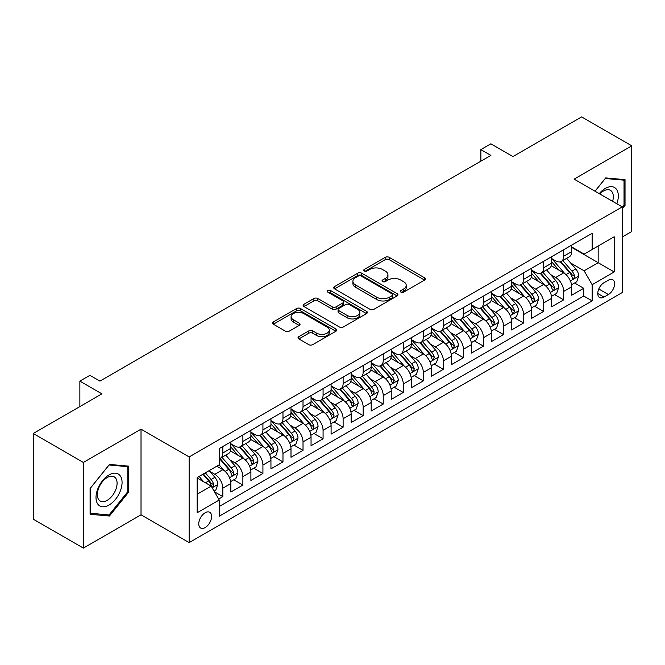 <?xml version="1.0" encoding="UTF-8"?>
<svg xmlns="http://www.w3.org/2000/svg" width="665" height="665" viewBox="0 0 665 665"><rect width="100%" height="100%" fill="white"/><g stroke="black" fill="none" stroke-linecap="round" stroke-linejoin="round"><path stroke-width="1" d="M400.929 292.135A1.945 1.122 0 0 0 403.68 292.135L424.594 280.056A2.785 1.604 0 0 0 425.409 278.926A2.785 1.604 0 0 0 424.594 277.787L389.166 257.338A2.785 1.604 0 0 0 385.235 257.338L364.32 269.408A1.945 1.122 0 0 0 363.755 270.206A1.945 1.122 0 0 0 364.32 270.996A1.945 1.122 0 0 0 367.08 270.996L369.782 269.433A8.903 5.145 0 0 1 382.375 269.433L385.334 271.137A8.903 5.145 0 0 1 387.936 274.778A8.903 5.145 0 0 1 385.334 278.411L382.624 279.973A1.945 1.122 0 0 0 382.051 280.771A1.945 1.122 0 0 0 382.624 281.569A1.945 1.122 0 0 0 385.384 281.569L388.086 280.007A8.903 5.145 0 0 1 400.679 280.007L403.63 281.711A8.903 5.145 0 0 1 406.24 285.343A8.903 5.145 0 0 1 403.63 288.984L400.929 290.538A1.945 1.122 0 0 0 400.355 291.337A1.945 1.122 0 0 0 400.929 292.135L400.929 290.538M205.177 527.553A9.077 5.237 120 0 0 211.113 519.556A9.077 5.237 120 0 0 209.716 512.291A9.077 5.237 120 0 0 205.177 512.74A9.077 5.237 120 0 0 199.251 520.737A9.077 5.237 120 0 0 200.647 528.002A9.077 5.237 120 0 0 205.177 527.553M298.834 336.648A2.785 1.604 0 0 0 298.02 337.778A2.785 1.604 0 0 0 298.834 338.917L308.776 344.653A2.785 1.604 0 0 0 312.708 344.653L335.933 331.245A2.785 1.604 0 0 0 336.748 330.114A2.785 1.604 0 0 0 335.933 328.976L300.505 308.527A2.785 1.604 0 0 0 296.573 308.527L273.348 321.935A2.785 1.604 0 0 0 272.534 323.065A2.785 1.604 0 0 0 273.348 324.204L285.351 331.137A2.785 1.604 0 0 0 289.292 331.137L299.225 325.393A2.785 1.604 0 0 0 300.04 324.262A2.785 1.604 0 0 0 299.225 323.124L293.273 319.69A7.448 4.298 0 0 1 291.095 316.648A7.448 4.298 0 0 1 295.692 312.675A7.448 4.298 0 0 1 303.805 313.606L327.122 327.072A7.448 4.298 0 0 1 329.308 330.114A7.448 4.298 0 0 1 324.711 334.088A7.448 4.298 0 0 1 316.598 333.148L312.708 330.904A2.785 1.604 0 0 0 308.776 330.904L298.834 336.648L298.834 338.917M622.224 236.998L631.75 231.503L631.75 145.835L581.626 116.899L512.956 156.549L490.895 143.815L480.87 149.6L490.895 155.386L99.916 381.12L89.891 375.334L79.867 381.12L79.867 406.589M83.374 462.441L83.374 548.101L141.022 514.818L141.022 429.158L83.374 462.441L33.25 433.497L101.92 393.855L79.867 381.12M141.022 429.158L189.143 456.938L622.224 206.898L622.224 292.567L189.143 542.607L189.143 456.938M631.75 145.835L574.103 179.118L622.224 206.898M369.981 309.316A2.785 1.604 0 0 0 373.913 309.316L397.138 295.908A2.785 1.604 0 0 0 397.953 294.778A2.785 1.604 0 0 0 397.138 293.639L361.71 273.182A2.785 1.604 0 0 0 357.778 273.182L334.553 286.59A2.785 1.604 0 0 0 333.739 287.729A2.785 1.604 0 0 0 334.553 288.868L369.981 309.316M328.543 292.55A1.945 1.122 0 0 1 330.522 292.833L330.522 290.514L366.54 311.311A2.785 1.604 0 0 1 367.354 312.442A2.785 1.604 0 0 1 366.54 313.581L343.315 326.989A2.785 1.604 0 0 1 339.374 326.989L303.955 306.532L303.955 304.262A2.785 1.604 0 0 0 303.132 305.401A2.785 1.604 0 0 0 303.955 306.532M303.955 304.262L313.888 298.527A2.785 1.604 0 0 1 317.828 298.527L332.192 306.823A2.785 1.604 0 0 0 336.133 306.823L342.724 303.016A2.785 1.604 0 0 0 343.539 301.877A2.785 1.604 0 0 0 342.724 300.738L327.762 292.101A1.945 1.122 0 0 1 327.197 291.312A1.945 1.122 0 0 1 328.394 290.272A1.945 1.122 0 0 1 330.522 290.514M83.374 548.101L33.25 519.165L33.25 433.497M218.669 499.049L222.825 496.647L214.504 491.842M209.774 471.402L214.803 474.303A11.338 6.55 60 0 1 222.825 488.193L230.846 483.563L230.846 492.017L242.875 485.068L233.756 479.806M229.824 459.823L234.853 462.732A11.338 6.55 60 0 1 242.875 476.622L250.896 471.992L250.896 480.438L262.924 473.497L253.806 468.226M249.874 448.243L254.903 451.153A11.338 6.55 60 0 1 262.924 465.043L270.946 460.413L270.946 468.867L282.974 461.917L273.855 456.656M269.924 436.672L274.953 439.573A11.338 6.55 60 0 1 282.974 453.472L290.996 448.842L290.996 457.287L303.024 450.346L293.905 445.076M289.973 425.093L295.002 428.002A11.338 6.55 60 0 1 303.024 441.893L311.045 437.262L311.045 445.716L323.074 438.767L313.955 433.497M310.023 413.522L315.06 416.423A11.338 6.55 60 0 1 323.074 430.313L331.095 425.683L331.095 434.137L343.123 427.188L334.005 421.926M330.073 401.943L335.11 404.852A11.338 6.55 60 0 1 343.123 418.742L351.145 414.112L351.145 422.558L363.173 415.617L354.054 410.347M350.123 390.363L355.16 393.273A11.338 6.55 60 0 1 363.173 407.163L371.195 402.533L371.195 410.987L383.231 404.037L374.104 398.776M370.172 378.792L375.21 381.702A11.338 6.55 60 0 1 383.231 395.592L391.244 390.962L391.244 399.407L403.281 392.466L394.154 387.196M390.222 367.213L395.259 370.122A11.338 6.55 60 0 1 403.281 384.013L411.294 379.382L411.294 387.836L423.331 380.887L414.204 375.617M410.272 355.642L415.309 358.543A11.338 6.55 60 0 1 423.331 372.433L431.344 367.803L431.344 376.257L443.38 369.308L434.253 364.046M430.321 344.063L435.359 346.972A11.338 6.55 60 0 1 443.38 360.862L451.402 356.232L451.402 364.678L463.43 357.737L454.303 352.467M450.371 332.492L455.409 335.393A11.338 6.55 60 0 1 463.43 349.283L471.452 344.653L471.452 353.107L483.48 346.157L474.353 340.896M470.421 320.912L475.458 323.822A11.338 6.55 60 0 1 483.48 337.712L491.502 333.082L491.502 341.527L503.53 334.586L494.403 329.316M490.471 309.333L495.508 312.242A11.338 6.55 60 0 1 503.53 326.133L511.551 321.503L511.551 329.956L523.579 323.007L514.452 317.737M510.529 297.762L515.558 300.663A11.338 6.55 60 0 1 523.579 314.562L531.601 309.923L531.601 318.377L543.629 311.436L534.502 306.166M530.579 286.183L535.608 289.092A11.338 6.55 60 0 1 543.629 302.982L551.651 298.352L551.651 306.798L563.679 299.857L563.679 291.403A11.338 6.55 -120 0 0 555.657 277.513L550.628 274.612M554.56 294.587L563.679 299.857M230.846 483.563A11.338 6.55 -120 0 0 222.825 469.673L216.807 466.198M250.896 471.992A11.338 6.55 -120 0 0 242.875 458.102L230.472 450.937M270.946 460.413A11.338 6.55 -120 0 0 262.924 446.523L250.522 439.365M290.996 448.842A11.338 6.55 -120 0 0 282.974 434.943L270.58 427.786M311.045 437.262A11.338 6.55 -120 0 0 303.024 423.372L290.63 416.215M331.095 425.683A11.338 6.55 -120 0 0 323.074 411.793L310.68 404.636M351.145 414.112A11.338 6.55 -120 0 0 343.123 400.222L330.729 393.057M371.195 402.533A11.338 6.55 -120 0 0 363.173 388.643L350.779 381.486M391.244 390.962A11.338 6.55 -120 0 0 383.231 377.063L370.829 369.906M411.294 379.382A11.338 6.55 -120 0 0 403.281 365.492L390.879 358.335M431.344 367.803A11.338 6.55 -120 0 0 423.331 353.913L410.928 346.756M451.402 356.232A11.338 6.55 -120 0 0 443.38 342.342L430.978 335.177M471.452 344.653A11.338 6.55 -120 0 0 463.43 330.763L451.028 323.606M491.502 333.082A11.338 6.55 -120 0 0 483.48 319.192L471.078 312.026M511.551 321.503A11.338 6.55 -120 0 0 503.53 307.612L491.127 300.455M531.601 309.923A11.338 6.55 -120 0 0 523.579 296.033L511.177 288.876M551.651 298.352A11.338 6.55 -120 0 0 543.629 284.462L531.227 277.305M608.392 280.181L603.978 282.725A8.786 5.079 120 0 0 598.234 290.472A8.786 5.079 120 0 0 599.589 297.513A8.786 5.079 120 0 0 603.978 297.08L608.392 294.529A8.786 5.079 120 0 0 614.136 286.79A8.786 5.079 120 0 0 612.789 279.741A8.786 5.079 120 0 0 608.392 280.181M197.164 494.22L211.196 486.115L219.217 500.005L219.217 516.206L592.149 300.896L592.149 284.695L584.128 270.805L570.678 263.032M219.217 500.005L197.164 512.74L197.164 477.545L219.217 464.81L219.217 448.609L592.149 233.29L592.149 249.5L614.202 236.765L614.202 271.96L592.149 284.695M230.846 443.746L234.853 446.057A11.338 6.55 60 0 0 240.522 446.622L248.544 441.992A11.338 6.55 -120 0 0 250.896 436.797L250.896 430.313M250.896 432.167L254.903 434.486A11.338 6.55 60 0 0 260.58 435.043L268.594 430.413A11.338 6.55 -120 0 0 270.946 425.226L270.946 418.742M270.946 420.596L274.953 422.907A11.338 6.55 60 0 0 280.63 423.472L288.643 418.842A11.338 6.55 -120 0 0 290.996 413.647L290.996 407.163M290.996 409.017L295.002 411.336A11.338 6.55 60 0 0 300.68 411.893L308.701 407.263A11.338 6.55 -120 0 0 311.045 402.067L311.045 395.592M311.045 397.437L315.06 399.756A11.338 6.55 60 0 0 320.729 400.322L328.751 395.683A11.338 6.55 -120 0 0 331.095 390.496L331.095 384.013M331.095 385.866L335.11 388.177A11.338 6.55 60 0 0 340.779 388.742L348.801 384.112A11.338 6.55 -120 0 0 351.145 378.917L351.145 372.433M351.145 374.287L355.16 376.606A11.338 6.55 60 0 0 360.829 377.163L368.851 372.533A11.338 6.55 -120 0 0 371.195 367.346L371.195 360.862M371.195 362.716L375.21 365.027A11.338 6.55 60 0 0 380.879 365.592L388.9 360.962A11.338 6.55 -120 0 0 391.244 355.767L391.244 349.283M391.244 351.137L395.259 353.456A11.338 6.55 60 0 0 400.929 354.013L408.95 349.383A11.338 6.55 -120 0 0 411.294 344.187L411.294 337.712M411.294 339.557L415.309 341.877A11.338 6.55 60 0 0 420.978 342.442L429 337.812A11.338 6.55 -120 0 0 431.344 332.616L431.344 326.133M431.344 327.986L435.359 330.297A11.338 6.55 60 0 0 441.028 330.862L449.05 326.232A11.338 6.55 -120 0 0 451.402 321.037L451.402 314.553M451.402 316.407L455.409 318.726A11.338 6.55 60 0 0 461.078 319.283L469.099 314.653A11.338 6.55 -120 0 0 471.452 309.466L471.452 302.982M471.452 304.836L475.458 307.147A11.338 6.55 60 0 0 481.127 307.712L489.149 303.082A11.338 6.55 -120 0 0 491.502 297.887L491.502 291.403M491.502 293.257L495.508 295.576A11.338 6.55 60 0 0 501.177 296.133L509.199 291.503A11.338 6.55 -120 0 0 511.551 286.316L511.551 279.832M511.551 281.686L515.558 283.997A11.338 6.55 60 0 0 521.227 284.562L529.249 279.932A11.338 6.55 -120 0 0 531.601 274.736L531.601 268.253M531.601 270.106L535.608 272.417A11.338 6.55 60 0 0 541.277 272.983L549.298 268.352A11.338 6.55 -120 0 0 551.651 263.157L551.651 256.673M219.217 506.489L583.729 296.033L583.729 288.278L571.701 295.227L571.701 286.773A11.338 6.55 -120 0 0 563.679 272.883L551.277 265.726M551.651 258.527L555.657 260.846A11.338 6.55 -120 0 0 561.327 261.403A11.338 6.55 -120 0 0 563.679 256.216L563.679 249.732M561.327 261.403L569.348 256.773A11.338 6.55 -120 0 0 571.701 251.586L571.701 245.102M222.825 446.523L222.825 453.006A11.338 6.55 60 0 1 220.472 458.193A11.338 6.55 60 0 1 219.217 458.659M220.472 458.193L228.494 453.563A11.338 6.55 -120 0 0 230.846 448.376L230.846 441.893M242.875 434.943L242.875 441.427A11.338 6.55 60 0 1 240.522 446.622M262.924 423.372L262.924 429.856A11.338 6.55 60 0 1 260.58 435.043M282.974 411.793L282.974 418.277A11.338 6.55 60 0 1 280.63 423.472M303.024 400.222L303.024 406.697A11.338 6.55 60 0 1 300.68 411.893M323.074 388.643L323.074 395.126A11.338 6.55 60 0 1 320.729 400.322M343.123 377.063L343.123 383.547A11.338 6.55 60 0 1 340.779 388.742M363.173 365.492L363.173 371.976A11.338 6.55 60 0 1 360.829 377.163M383.231 353.913L383.231 360.397A11.338 6.55 60 0 1 380.879 365.592M403.281 342.342L403.281 348.826A11.338 6.55 60 0 1 400.929 354.013M423.331 330.763L423.331 337.246A11.338 6.55 60 0 1 420.978 342.442M443.38 319.183L443.38 325.667A11.338 6.55 60 0 1 441.028 330.862M463.43 307.612L463.43 314.096A11.338 6.55 60 0 1 461.078 319.283M483.48 296.033L483.48 302.517A11.338 6.55 60 0 1 481.127 307.712M503.53 284.462L503.53 290.946A11.338 6.55 60 0 1 501.177 296.133M523.579 272.883L523.579 279.366A11.338 6.55 60 0 1 521.227 284.562M543.629 261.312L543.629 267.787A11.338 6.55 60 0 1 541.277 272.983M543.629 302.982L543.629 311.436M523.579 314.562L523.579 323.007M503.53 326.133L503.53 334.586M483.48 337.712L483.48 346.157M463.43 349.283L463.43 357.737M443.38 360.862L443.38 369.308M423.331 372.433L423.331 380.887M403.281 384.013L403.281 392.466M383.231 395.592L383.231 404.037M363.173 407.163L363.173 415.617M343.123 418.742L343.123 427.188M323.074 430.313L323.074 438.767M303.024 441.893L303.024 450.346M282.974 453.472L282.974 461.917M262.924 465.043L262.924 473.497M242.875 476.622L242.875 485.068M222.825 488.193L222.825 496.647M211.196 486.115L197.164 478.01M584.128 270.805L598.168 262.7L598.168 246.025L614.202 236.765M571.701 247.413L614.202 271.96M571.701 246.956L584.128 254.13L592.149 249.5M141.022 514.818L189.143 542.607M480.87 149.6L480.87 161.179M574.61 283.016L583.729 288.278M583.729 296.033L592.149 300.896M622.224 208.935L625.034 205.443L625.034 179.65L605.682 177.921L595.017 191.188M90.091 514.294L109.442 516.023L128.786 491.95L128.786 466.148L109.442 464.428L90.091 488.492L90.091 514.294M624.028 204.87L625.034 205.443M127.788 491.369L128.786 491.95M107.397 514.843L109.442 516.023M401.71 292.409L403.63 291.295A8.903 5.145 0 0 0 406.24 287.662L406.24 285.343M387.936 274.778L387.936 277.089A8.903 5.145 0 0 1 385.334 280.73L383.406 281.844M424.553 280.081L389.166 259.649A2.785 1.604 0 0 0 385.235 259.649L365.102 271.27M397.105 295.933L361.71 275.501A2.785 1.604 0 0 0 357.778 275.501L334.595 288.884M392.217 295.568A1.945 1.122 0 0 0 392.791 294.778A1.945 1.122 0 0 0 392.217 293.98L361.12 276.025A1.945 1.122 0 0 0 358.369 276.025L355.517 277.671A8.903 5.145 0 0 0 352.907 281.312A8.903 5.145 0 0 0 355.517 284.944L376.772 297.222A8.903 5.145 0 0 0 389.366 297.222L392.217 295.568L392.217 297.887A1.945 1.122 0 0 0 392.791 297.089L392.791 294.778M352.907 281.312L352.907 283.623A8.903 5.145 0 0 0 355.517 287.263L355.517 284.944M392.217 297.887L389.366 299.533A8.903 5.145 0 0 1 376.772 299.533L355.517 287.263M303.988 306.557L313.888 300.838L313.888 298.527M343.539 301.877L343.539 304.188A2.785 1.604 0 0 1 342.724 305.326L336.133 309.134A2.785 1.604 0 0 1 332.192 309.134L317.828 300.838A2.785 1.604 0 0 0 313.888 300.838M330.522 292.833L366.498 313.597M347.105 315.426A7.448 4.298 0 0 0 355.218 316.357A7.448 4.298 0 0 0 359.815 312.384A7.448 4.298 0 0 0 357.629 309.35L349.416 304.603A2.785 1.604 0 0 0 345.476 304.603L338.884 308.41A2.785 1.604 0 0 0 338.069 309.549A2.785 1.604 0 0 0 338.884 310.68L347.105 315.426L347.105 317.745A7.448 4.298 0 0 0 355.218 318.676A7.448 4.298 0 0 0 359.815 314.703L359.815 312.384M338.069 309.549L338.069 311.86A2.785 1.604 0 0 0 338.884 312.999L338.884 310.68M347.105 317.745L338.884 312.999M329.308 330.114L329.308 332.425A7.448 4.298 0 0 1 324.711 336.399A7.448 4.298 0 0 1 316.598 335.468L312.708 333.223A2.785 1.604 0 0 0 308.776 333.223L298.868 338.942M291.095 316.648L291.095 318.959A7.448 4.298 0 0 0 293.273 322.001L293.273 319.69M299.192 325.418L293.273 322.001M335.892 331.27L300.505 310.838A2.785 1.604 0 0 0 296.573 310.838L273.382 324.229M571.534 284.786L576.713 281.794L578.716 276.008A7.514 4.339 -120 0 0 575.79 268.951L566.63 258.344M564.793 273.614L553.928 261.037A21.696 12.527 -120 0 0 551.651 258.652M558.833 270.09L552.756 263.049A18.005 10.399 -120 0 0 551.651 261.844M560.312 261.81L569.573 272.542A7.514 4.339 60 0 1 572.257 277.721L572.798 278.61L573.812 278.469L574.66 276.332A7.514 4.339 -120 0 0 571.983 271.154L562.823 260.547M560.853 261.636L570.811 273.165A3.832 2.211 60 0 1 571.775 274.662L574.66 276.332M616.837 203.789A18.429 10.64 120 0 0 605.283 188.436A18.429 10.64 120 0 0 599.248 193.631M612.623 201.354A13.957 8.055 120 0 0 610.437 190.348A13.957 8.055 120 0 0 603.454 191.038A13.957 8.055 120 0 0 599.805 193.956M595.059 191.212L605.283 178.494L624.028 180.165L624.028 205.161L622.224 207.405M622.789 179.45L624.028 180.165M120.323 490.994A18.429 10.64 120 0 0 115.56 473.197A18.429 10.64 120 0 0 97.755 488.983A18.429 10.64 120 0 0 102.526 506.788A18.429 10.64 120 0 0 120.323 490.994M115.76 489.698A13.957 8.055 120 0 0 114.189 476.847A13.957 8.055 120 0 0 98.669 488.168A13.957 8.055 120 0 0 100.232 501.019A13.957 8.055 120 0 0 115.76 489.698M90.29 513.313L90.29 488.318L109.043 464.993L127.788 466.672L127.788 491.668L109.043 514.984L90.091 513.197M126.541 465.949L127.788 466.672M551.485 296.366L556.663 293.373L558.667 287.588A7.514 4.339 -120 0 0 555.74 280.53L546.58 269.924M544.743 285.194L533.879 272.617A21.696 12.527 -120 0 0 531.601 270.231M538.783 281.661L532.707 274.628A18.005 10.399 -120 0 0 531.601 273.415M540.254 273.39L549.523 284.121A7.514 4.339 60 0 1 552.199 289.292L552.748 290.189L553.762 290.04L554.61 287.903A7.514 4.339 -120 0 0 551.933 282.733L542.773 272.126M540.803 273.215L550.761 284.745A3.832 2.211 60 0 1 551.726 286.241L554.61 287.903M531.426 307.945L536.613 304.952L538.617 299.159A7.514 4.339 -120 0 0 535.691 292.11L526.53 281.503M524.693 296.773L513.829 284.188A21.696 12.527 -120 0 0 511.551 281.802M518.733 293.24L512.657 286.208A18.005 10.399 -120 0 0 511.551 284.994M520.205 284.969L529.473 295.692A7.514 4.339 60 0 1 532.15 300.871L532.698 301.76L533.712 301.619L534.56 299.483A7.514 4.339 -120 0 0 531.884 294.304L522.723 283.697M520.753 284.795L530.712 296.316A3.832 2.211 60 0 1 531.676 297.812L534.56 299.483M511.377 319.516L516.564 316.523L518.567 310.738A7.514 4.339 -120 0 0 515.641 303.681L506.481 293.074M504.644 308.344L493.779 295.767A21.696 12.527 -120 0 0 491.502 293.381M498.683 304.819L492.607 297.779A18.005 10.399 -120 0 0 491.502 296.573M500.155 296.54L509.423 307.272A7.514 4.339 60 0 1 512.1 312.45L512.649 313.34L513.663 313.198L514.511 311.054A7.514 4.339 -120 0 0 511.834 305.883L502.665 295.277M500.703 296.366L510.662 307.895A3.832 2.211 60 0 1 511.626 309.391L514.511 311.054M491.327 331.095L496.514 328.103L498.517 322.309A7.514 4.339 -120 0 0 495.591 315.26L486.431 304.653M484.594 319.923L473.729 307.346A21.696 12.527 -120 0 0 471.452 304.961M478.634 316.39L472.557 309.358A18.005 10.399 -120 0 0 471.452 308.144M480.105 308.119L489.374 318.843A7.514 4.339 60 0 1 492.05 324.021L492.599 324.911L493.613 324.769L494.461 322.633A7.514 4.339 -120 0 0 491.776 317.454L482.615 306.848M480.654 307.945L490.612 319.474A3.832 2.211 60 0 1 491.576 320.971L494.461 322.633M471.277 342.666L476.464 339.674L478.468 333.888A7.514 4.339 -120 0 0 475.542 326.831L466.381 316.224M464.544 331.494L453.68 318.917A21.696 12.527 -120 0 0 451.402 316.532M458.584 327.97L452.508 320.929A18.005 10.399 -120 0 0 451.402 319.724M460.055 319.69L469.324 330.422A7.514 4.339 60 0 1 472 335.601L472.549 336.49L473.563 336.349L474.411 334.212A7.514 4.339 -120 0 0 471.726 329.034L462.566 318.427M460.604 319.516L470.562 331.045A3.832 2.211 60 0 1 471.527 332.542L474.411 334.212M451.227 354.246L456.414 351.253L458.418 345.468A7.514 4.339 -120 0 0 455.492 338.41L446.331 327.803M444.494 343.074L433.63 330.497A21.696 12.527 -120 0 0 431.344 328.111M438.534 339.541L432.458 332.508A18.005 10.399 -120 0 0 431.344 331.295M440.006 331.27L449.274 342.001A7.514 4.339 60 0 1 451.951 347.172L452.499 348.061L453.513 347.92L454.361 345.783A7.514 4.339 -120 0 0 451.676 340.613L442.516 330.006M440.554 331.095L450.504 342.625A3.832 2.211 60 0 1 451.477 344.121L454.361 345.783M431.178 365.817L436.356 362.832L438.368 357.038A7.514 4.339 -120 0 0 435.442 349.981L426.273 339.383M424.445 354.653L413.58 342.068A21.696 12.527 -120 0 0 411.294 339.682M418.485 351.12L412.408 344.079A18.005 10.399 -120 0 0 411.294 342.874M419.956 342.849L429.224 353.572A7.514 4.339 60 0 1 431.901 358.751L432.45 359.64L433.464 359.499L434.312 357.363A7.514 4.339 -120 0 0 431.627 352.184L422.466 341.577M420.504 342.675L430.455 354.196A3.832 2.211 60 0 1 431.419 355.692L434.312 357.363M411.128 377.396L416.307 374.403L418.318 368.618A7.514 4.339 -120 0 0 415.392 361.56L406.224 350.954M404.395 366.224L393.53 353.647A21.696 12.527 -120 0 0 391.244 351.261M398.435 362.691L392.358 355.659A18.005 10.399 -120 0 0 391.244 354.453M399.906 354.42L409.175 365.151A7.514 4.339 60 0 1 411.851 370.33L412.4 371.22L413.414 371.07L414.262 368.934A7.514 4.339 -120 0 0 411.577 363.763L402.416 353.157M400.455 354.246L410.405 365.775A3.832 2.211 60 0 1 411.369 367.271L414.262 368.934M391.078 388.975L396.257 385.983L398.26 380.189A7.514 4.339 -120 0 0 395.334 373.14L386.174 362.533M384.345 377.803L373.481 365.218A21.696 12.527 -120 0 0 371.195 362.841M378.385 374.27L372.309 367.238A18.005 10.399 -120 0 0 371.195 366.024M379.856 365.999L389.125 376.723A7.514 4.339 60 0 1 391.801 381.901L392.35 382.791L393.364 382.649L394.204 380.513A7.514 4.339 -120 0 0 391.527 375.334L382.367 364.728M380.405 365.825L390.355 377.346A3.832 2.211 60 0 1 391.319 378.851L394.204 380.513M371.028 400.546L376.207 397.554L378.21 391.768A7.514 4.339 -120 0 0 375.284 384.711L366.124 374.104M364.287 389.374L353.431 376.797A21.696 12.527 -120 0 0 351.145 374.412M358.335 385.85L352.259 378.809A18.005 10.399 -120 0 0 351.145 377.604M359.807 377.57L369.075 388.302A7.514 4.339 60 0 1 371.752 393.481L372.3 394.37L373.314 394.229L374.154 392.092A7.514 4.339 -120 0 0 371.477 386.914L362.317 376.307M360.347 377.396L370.305 388.925A3.832 2.211 60 0 1 371.269 390.422L374.154 392.092M350.979 412.125L356.157 409.133L358.161 403.347A7.514 4.339 -120 0 0 355.235 396.29L346.074 385.683M344.237 400.953L333.373 388.377A21.696 12.527 -120 0 0 331.095 385.991M338.286 397.421L332.209 390.388A18.005 10.399 -120 0 0 331.095 389.175M339.757 389.15L349.025 399.881A7.514 4.339 60 0 1 351.702 405.051L352.25 405.941L353.265 405.8L354.104 403.663A7.514 4.339 -120 0 0 351.428 398.485L342.267 387.878M340.297 388.975L350.256 400.505A3.832 2.211 60 0 1 351.22 402.001L354.104 403.663M330.929 423.696L336.108 420.712L338.111 414.918A7.514 4.339 -120 0 0 335.185 407.861L326.025 397.254M324.188 412.524L313.323 399.948A21.696 12.527 -120 0 0 311.045 397.562M318.236 409L312.159 401.959A18.005 10.399 -120 0 0 311.045 400.754M319.707 400.729L328.976 411.452A7.514 4.339 60 0 1 331.652 416.631L332.201 417.52L333.215 417.379L334.054 415.243A7.514 4.339 -120 0 0 331.378 410.064L322.217 399.457M320.247 400.546L330.206 412.076A3.832 2.211 60 0 1 331.17 413.572L334.054 415.243M310.879 435.276L316.058 432.283L318.061 426.498A7.514 4.339 -120 0 0 315.135 419.44L305.975 408.834M304.138 424.104L293.273 411.527A21.696 12.527 -120 0 0 290.996 409.141M298.186 420.571L292.101 413.539A18.005 10.399 -120 0 0 290.996 412.325M299.657 412.3L308.917 423.031A7.514 4.339 60 0 1 311.602 428.202L312.151 429.1L313.165 428.95L314.005 426.814A7.514 4.339 -120 0 0 311.328 421.643L302.168 411.037M300.198 412.125L310.156 423.655A3.832 2.211 60 0 1 311.12 425.151L314.005 426.814M290.829 446.855L296.008 443.863L298.011 438.069A7.514 4.339 -120 0 0 295.085 431.02L285.925 420.413M284.088 435.683L273.224 423.098A21.696 12.527 -120 0 0 270.946 420.721M278.128 432.15L272.051 425.118A18.005 10.399 -120 0 0 270.946 423.904M279.608 423.879L288.868 434.602A7.514 4.339 60 0 1 291.553 439.781L292.093 440.671L293.115 440.529L293.955 438.393A7.514 4.339 -120 0 0 291.278 433.214L282.118 422.608M280.148 423.705L290.106 435.226A3.832 2.211 60 0 1 291.071 436.73L293.955 438.393M270.78 458.426L275.958 455.434L277.962 449.648A7.514 4.339 -120 0 0 275.036 442.591L265.875 431.984M264.038 447.254L253.174 434.677A21.696 12.527 -120 0 0 250.896 432.292M258.078 443.73L252.002 436.689A18.005 10.399 -120 0 0 250.896 435.484M259.558 435.45L268.818 446.182A7.514 4.339 60 0 1 271.503 451.36L272.043 452.25L273.066 452.109L273.905 449.972A7.514 4.339 -120 0 0 271.229 444.794L262.068 434.187M260.098 435.276L270.057 446.805A3.832 2.211 60 0 1 271.021 448.301L273.905 449.972M250.73 470.005L255.909 467.013L257.912 461.227A7.514 4.339 -120 0 0 254.986 454.17L245.826 443.563M243.988 458.833L233.124 446.257A21.696 12.527 -120 0 0 230.846 443.871M238.028 455.301L231.952 448.268A18.005 10.399 -120 0 0 230.846 447.055M239.508 447.03L248.768 457.761A7.514 4.339 60 0 1 251.453 462.931L251.993 463.821L253.008 463.68L253.855 461.543A7.514 4.339 -120 0 0 251.179 456.365L242.018 445.758M240.048 446.855L250.007 458.385A3.832 2.211 60 0 1 250.971 459.881L253.855 461.543M230.68 481.576L235.859 478.592L237.862 472.798A7.514 4.339 -120 0 0 234.936 465.741L225.776 455.134M223.939 470.404L219.142 464.852M217.979 466.88L217.206 465.974M219.458 458.609L228.718 469.332A7.514 4.339 60 0 1 231.403 474.511L231.944 475.4L232.958 475.259L233.806 473.123A7.514 4.339 -120 0 0 231.129 467.944L221.969 457.337M219.999 458.426L229.957 469.956A3.832 2.211 60 0 1 230.921 471.452L233.806 473.123M214.105 491.144L215.809 490.163L217.812 484.378A7.514 4.339 -120 0 0 214.886 477.32L209.118 470.645M203.731 481.801L199.093 476.431M197.929 478.451L197.164 477.561M202.9 474.228L208.669 480.911A7.514 4.339 60 0 1 211.345 486.082L211.894 486.98L212.908 486.83L213.756 484.694A7.514 4.339 -120 0 0 211.079 479.523L205.31 472.84M203.365 473.962L209.907 481.535A3.832 2.211 60 0 1 210.872 483.031L213.756 484.694M214.803 474.303L222.825 469.673M234.853 462.732L242.875 458.102M254.903 451.153L262.924 446.523M274.953 439.573L282.974 434.943M295.002 428.002L303.024 423.372M315.06 416.423L323.074 411.793M335.11 404.852L343.123 400.222M355.16 393.273L363.173 388.643M375.21 381.702L383.231 377.063M395.259 370.122L403.281 365.492M415.309 358.543L423.331 353.913M435.359 346.972L443.38 342.342M455.409 335.393L463.43 330.763M475.458 323.822L483.48 319.192M495.508 312.242L503.53 307.612M515.558 300.663L523.579 296.033M535.608 289.092L543.629 284.462M555.657 277.513L563.679 272.883M563.679 256.216L571.701 251.586M222.825 453.006L230.846 448.376M242.875 441.427L250.896 436.797M262.924 429.856L270.946 425.226M282.974 418.277L290.996 413.647M303.024 406.697L311.045 402.067M323.074 395.126L331.095 390.496M343.123 383.547L351.145 378.917M363.173 371.976L371.195 367.346M383.231 360.397L391.244 355.767M403.281 348.826L411.294 344.187M423.331 337.246L431.344 332.616M443.38 325.667L451.402 321.037M463.43 314.096L471.452 309.466M483.48 302.517L491.502 297.887M503.53 290.946L511.551 286.316M523.579 279.366L531.601 274.736M543.629 267.787L551.651 263.157M563.679 291.403L571.701 286.773M598.774 288.984L608.392 294.529M597.769 293.489L603.978 297.08M403.63 291.295L403.63 288.984M382.624 281.569L382.624 279.973M385.334 280.73L385.334 278.411M364.32 270.996L364.32 269.408M385.235 259.649L385.235 257.338M389.166 259.649L389.166 257.338M424.594 280.056L424.594 277.787M334.553 288.868L334.553 286.59M357.778 275.501L357.778 273.182M361.71 275.501L361.71 273.182M397.138 295.908L397.138 293.639M376.772 299.533L376.772 297.222M389.366 299.533L389.366 297.222M317.828 300.838L317.828 298.527M332.192 309.134L332.192 306.823M336.133 309.134L336.133 306.823M342.724 305.326L342.724 303.016M366.54 313.581L366.54 311.311M308.776 333.223L308.776 330.904M312.708 333.223L312.708 330.904M316.598 335.468L316.598 333.148M299.225 325.393L299.225 323.124M273.348 324.204L273.348 321.935M296.573 310.838L296.573 308.527M300.505 310.838L300.505 308.527M335.933 331.245L335.933 328.976M570.387 280.938L578.666 276.158M553.928 261.037L554.959 260.439M571.983 271.154L575.79 268.951M565.99 274.612L569.573 272.542M550.337 292.509L558.617 287.729M533.879 272.617L534.909 272.018M551.933 282.733L555.74 280.53M545.94 286.191L549.523 284.121M530.288 304.088L538.567 299.308M513.829 284.188L514.86 283.598M531.884 294.304L535.691 292.11M525.89 297.762L529.473 295.692M510.238 315.667L518.517 310.879M493.779 295.767L494.81 295.169M511.834 305.883L515.641 303.681M505.841 309.341L509.423 307.272M490.18 327.238L498.467 322.459M473.729 307.346L474.76 306.748M491.776 317.454L495.591 315.26M485.791 320.912L489.374 318.843M470.13 338.818L478.418 334.038M453.68 318.917L454.71 318.319M471.726 329.034L475.542 326.831M465.741 332.492L469.324 330.422M450.08 350.389L458.368 345.609M433.63 330.497L434.661 329.898M451.676 340.613L455.492 338.41M445.691 344.071L449.274 342.001M430.031 361.968L438.318 357.188M413.58 342.068L414.611 341.478M431.627 352.184L435.442 349.981M425.642 355.642L429.224 353.572M409.981 373.547L418.268 368.759M393.53 353.647L394.561 353.049M411.577 363.763L415.392 361.56M405.592 367.221L409.175 365.151M389.931 385.118L398.219 380.338M373.481 365.218L374.511 364.628M391.527 375.334L395.334 373.14M385.542 378.792L389.125 376.723M369.881 396.697L378.161 391.909M353.431 376.797L354.462 376.199M371.477 386.914L375.284 384.711M365.492 390.372L369.075 388.302M349.832 408.268L358.111 403.489M333.373 388.377L334.412 387.778M351.428 398.485L355.235 396.29M345.434 401.943L349.025 399.881M329.782 419.848L338.061 415.068M313.323 399.948L314.362 399.349M331.378 410.064L335.185 407.861M325.385 413.522L328.976 411.452M309.732 431.419L318.011 426.639M293.273 411.527L294.312 410.928M311.328 421.643L315.135 419.44M305.335 425.101L308.917 423.031M289.682 442.998L297.962 438.218M273.224 423.098L274.254 422.508M291.278 433.214L295.085 431.02M285.285 436.672L288.868 434.602M269.633 454.577L277.912 449.789M253.174 434.677L254.205 434.079M271.229 444.794L275.036 442.591M265.235 448.252L268.818 446.182M249.583 466.148L257.862 461.369M233.124 446.257L234.155 445.658M251.179 456.365L254.986 454.17M245.185 459.823L248.768 457.761M229.533 477.728L237.812 472.948M231.129 467.944L234.936 465.741M225.136 471.402L228.718 469.332M212.152 487.761L217.763 484.519M211.079 479.523L214.886 477.32M205.427 482.782L208.669 480.911"/></g></svg>
